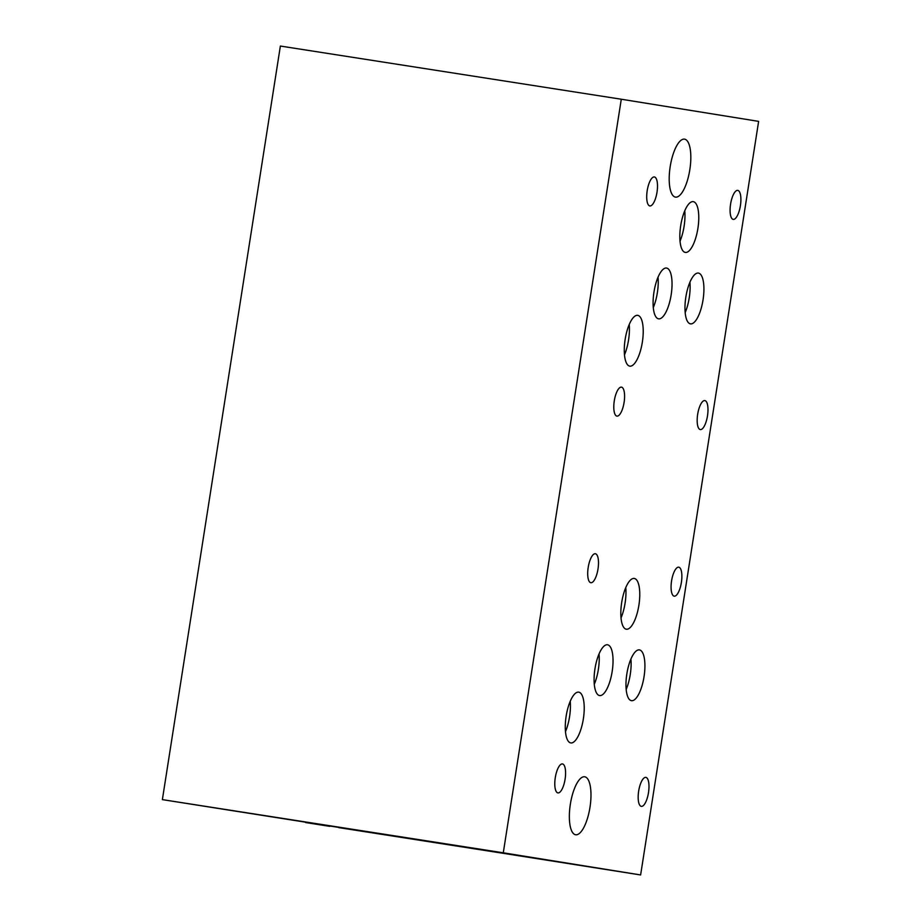 <?xml version="1.0" encoding="UTF-8"?>
<svg xmlns="http://www.w3.org/2000/svg" width="921" height="921" viewBox="0 0 921 921"><rect width="100%" height="100%" fill="white"/><g stroke="black" fill="none" stroke-linecap="round" stroke-linejoin="round"><path stroke-width="1.38" d="M640.625 874.95L162.372 799.624L280.375 46.05L621.284 99.226L503.28 852.8L640.625 874.95L758.628 121.376L621.284 99.226M491.492 851.246L514.724 854.884L491.492 851.234M542.17 859.305L542.826 859.408M162.372 799.624L503.28 852.8M212.337 807.498L236.547 811.32L212.337 807.498M578.411 865.095L602.622 868.917L578.411 865.095M305.576 822.534L329.787 826.356L305.576 822.534M485.171 850.06L509.382 853.882L485.171 850.06M524.947 856.714L338.732 827.611L524.947 856.714M456.931 845.754L270.728 816.639L456.931 845.754M575.625 834.748A29.334 9.935 -81.1 0 1 570.352 804.206A29.334 9.935 -81.1 0 1 584.685 776.783A29.334 9.935 -81.1 0 1 584.708 776.783A29.334 9.935 -81.1 0 1 589.981 807.326A29.334 9.935 -81.1 0 1 575.648 834.76A29.334 9.935 -81.1 0 1 575.625 834.748M675.473 197.117A29.334 9.935 -81.1 0 1 670.2 166.574A29.334 9.935 -81.1 0 1 684.533 139.14A29.334 9.935 -81.1 0 1 684.556 139.152A29.334 9.935 -81.1 0 1 689.829 169.683A29.334 9.935 -81.1 0 1 675.496 197.117A29.334 9.935 -81.1 0 1 675.473 197.117M733.231 219.382A14.667 4.973 -81.1 0 1 730.583 204.117A14.667 4.973 -81.1 0 1 737.756 190.394A14.667 4.973 -81.1 0 1 737.767 190.405A14.667 4.973 -81.1 0 1 740.403 205.671A14.667 4.973 -81.1 0 1 733.231 219.382L733.231 219.382M616.92 416.119A14.667 4.973 -81.1 0 1 614.284 400.854A14.667 4.973 -81.1 0 1 621.445 387.142A14.667 4.973 -81.1 0 1 621.456 387.142A14.667 4.973 -81.1 0 1 624.093 402.408A14.667 4.973 -81.1 0 1 616.932 416.119A14.667 4.973 -81.1 0 1 616.92 416.119M649.835 205.936A14.667 4.973 -81.1 0 1 647.198 190.67A14.667 4.973 -81.1 0 1 654.359 176.947A14.667 4.973 -81.1 0 1 654.37 176.947A14.667 4.973 -81.1 0 1 657.007 192.224A14.667 4.973 -81.1 0 1 649.846 205.936A14.667 4.973 -81.1 0 1 649.835 205.936M700.317 429.577A14.667 4.973 -81.1 0 1 697.669 414.3A14.667 4.973 -81.1 0 1 704.841 400.589A14.667 4.973 -81.1 0 1 704.853 400.589A14.667 4.973 -81.1 0 1 707.489 415.855A14.667 4.973 -81.1 0 1 700.317 429.577L700.317 429.577M653.3 307.545A25.696 8.703 98.9 0 0 658.031 277.198M658.584 318.839A25.696 8.703 -81.1 0 1 653.968 292.084A25.696 8.703 -81.1 0 1 666.528 268.057A25.696 8.703 -81.1 0 1 666.539 268.057A25.696 8.703 -81.1 0 1 671.167 294.812A25.696 8.703 -81.1 0 1 658.607 318.839A25.696 8.703 -81.1 0 1 658.584 318.839M680.032 241.141A25.696 8.703 98.9 0 0 684.764 210.794M685.328 252.423A25.696 8.703 -81.1 0 1 680.7 225.68A25.696 8.703 -81.1 0 1 693.26 201.641A25.696 8.703 -81.1 0 1 693.271 201.653A25.696 8.703 -81.1 0 1 697.899 228.408A25.696 8.703 -81.1 0 1 685.339 252.435A25.696 8.703 -81.1 0 1 685.328 252.423M594.298 684.268A25.696 8.703 98.9 0 0 599.03 653.922M599.583 695.562A25.696 8.703 -81.1 0 1 594.966 668.807A25.696 8.703 -81.1 0 1 607.526 644.781A25.696 8.703 -81.1 0 1 607.538 644.792A25.696 8.703 -81.1 0 1 612.166 671.536A25.696 8.703 -81.1 0 1 599.606 695.574A25.696 8.703 -81.1 0 1 599.583 695.562M621.03 617.922A25.696 8.703 98.9 0 0 625.762 587.575M626.315 629.216A25.696 8.703 -81.1 0 1 621.698 602.461A25.696 8.703 -81.1 0 1 634.258 578.434A25.696 8.703 -81.1 0 1 634.27 578.434A25.696 8.703 -81.1 0 1 638.898 605.189A25.696 8.703 -81.1 0 1 626.338 629.216A25.696 8.703 -81.1 0 1 626.315 629.216M565.482 731.631A25.696 8.703 98.9 0 0 570.226 701.284M570.778 742.925A25.696 8.703 -81.1 0 1 566.15 716.17A25.696 8.703 -81.1 0 1 578.71 692.143A25.696 8.703 -81.1 0 1 578.722 692.143A25.696 8.703 -81.1 0 1 583.35 718.898A25.696 8.703 -81.1 0 1 570.79 742.925A25.696 8.703 -81.1 0 1 570.778 742.925M626.188 689.392A25.696 8.703 98.9 0 0 630.92 659.045M631.472 700.685A25.696 8.703 -81.1 0 1 626.844 673.93A25.696 8.703 -81.1 0 1 639.404 649.904A25.696 8.703 -81.1 0 1 639.427 649.904A25.696 8.703 -81.1 0 1 644.044 676.659A25.696 8.703 -81.1 0 1 631.484 700.685A25.696 8.703 -81.1 0 1 631.472 700.685M624.484 354.838A25.696 8.703 98.9 0 0 629.227 324.503M629.78 366.132A25.696 8.703 -81.1 0 1 625.152 339.377A25.696 8.703 -81.1 0 1 637.712 315.35A25.696 8.703 -81.1 0 1 637.723 315.362A25.696 8.703 -81.1 0 1 642.351 342.105A25.696 8.703 -81.1 0 1 629.791 366.144A25.696 8.703 -81.1 0 1 629.78 366.132M685.189 312.576A25.696 8.703 98.9 0 0 689.921 282.229M690.474 323.858A25.696 8.703 -81.1 0 1 685.846 297.115A25.696 8.703 -81.1 0 1 698.406 273.077A25.696 8.703 -81.1 0 1 698.429 273.088A25.696 8.703 -81.1 0 1 703.045 299.832A25.696 8.703 -81.1 0 1 690.485 323.87A25.696 8.703 -81.1 0 1 690.474 323.858M674.207 596.163A14.667 4.973 -81.1 0 1 671.57 580.898A14.667 4.973 -81.1 0 1 678.731 567.186A14.667 4.973 -81.1 0 1 678.742 567.186A14.667 4.973 -81.1 0 1 681.379 582.452A14.667 4.973 -81.1 0 1 674.218 596.163A14.667 4.973 -81.1 0 1 674.207 596.163M557.919 792.912A14.667 4.973 -81.1 0 1 555.282 777.635A14.667 4.973 -81.1 0 1 562.443 763.923A14.667 4.973 -81.1 0 1 562.455 763.923A14.667 4.973 -81.1 0 1 565.091 779.201A14.667 4.973 -81.1 0 1 557.93 792.912A14.667 4.973 -81.1 0 1 557.919 792.912M590.833 582.717A14.667 4.973 -81.1 0 1 588.197 567.451A14.667 4.973 -81.1 0 1 595.357 553.74A14.667 4.973 -81.1 0 1 595.369 553.74A14.667 4.973 -81.1 0 1 598.005 569.005A14.667 4.973 -81.1 0 1 590.845 582.717A14.667 4.973 -81.1 0 1 590.833 582.717M641.304 806.359A14.667 4.973 -81.1 0 1 638.667 791.093A14.667 4.973 -81.1 0 1 645.84 777.37A14.667 4.973 -81.1 0 1 645.851 777.37A14.667 4.973 -81.1 0 1 648.488 792.647A14.667 4.973 -81.1 0 1 641.315 806.359A14.667 4.973 -81.1 0 1 641.304 806.359"/></g></svg>
